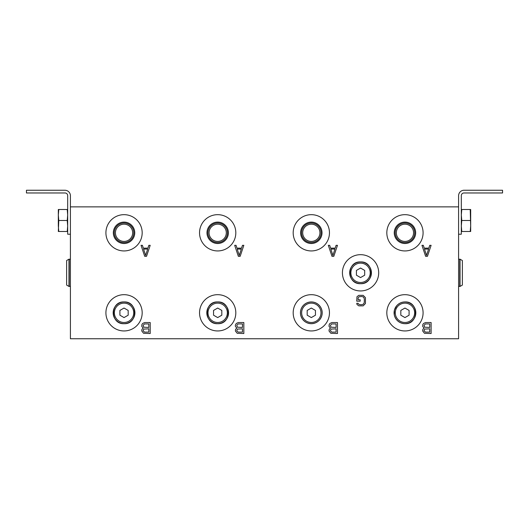 <?xml version="1.0" encoding="UTF-8"?>
<svg xmlns="http://www.w3.org/2000/svg" width="529" height="529" viewBox="0 0 529 529"><rect width="100%" height="100%" fill="white"/><g stroke="black" fill="none" stroke-linecap="round" stroke-linejoin="round"><path stroke-width="0.79" d="M364.686 270.425L360.553 268.038L356.42 270.425L356.42 275.192L360.553 277.58L364.686 275.192L364.686 270.425M360.553 263.138A9.674 9.674 0 0 1 370.227 272.812A9.674 9.674 0 0 1 360.553 282.479A9.674 9.674 0 0 1 350.886 272.812A9.674 9.674 0 0 1 360.553 263.138M360.553 254.674A18.131 18.131 0 0 0 342.422 272.812A18.131 18.131 0 0 0 360.553 290.943A18.131 18.131 0 0 0 378.691 272.812A18.131 18.131 0 0 0 360.553 254.674M70.41 206.865L458.59 206.865L458.59 338.752L70.41 338.752L70.41 195.743A5.495 5.495 0 0 0 64.915 190.248L26.45 190.248L26.45 192.973L65.027 192.973A2.658 2.658 0 0 1 67.686 195.631L67.686 234.208L70.41 234.208M404.956 294.679A18.131 18.131 0 0 0 386.825 312.811A18.131 18.131 0 0 0 404.956 330.949A18.131 18.131 0 0 0 423.088 312.811A18.131 18.131 0 0 0 404.956 294.679M404.956 214.668A18.131 18.131 0 0 0 386.825 232.806A18.131 18.131 0 0 0 404.956 250.938A18.131 18.131 0 0 0 423.088 232.806A18.131 18.131 0 0 0 404.956 214.668M311.317 294.679A18.131 18.131 0 0 0 293.185 312.811A18.131 18.131 0 0 0 311.317 330.949A18.131 18.131 0 0 0 329.455 312.811A18.131 18.131 0 0 0 311.317 294.679M311.317 214.668A18.131 18.131 0 0 0 293.185 232.806A18.131 18.131 0 0 0 311.317 250.938A18.131 18.131 0 0 0 329.455 232.806A18.131 18.131 0 0 0 311.317 214.668M217.683 294.679A18.131 18.131 0 0 0 199.545 312.811A18.131 18.131 0 0 0 217.683 330.949A18.131 18.131 0 0 0 235.815 312.811A18.131 18.131 0 0 0 217.683 294.679M217.683 214.668A18.131 18.131 0 0 0 199.545 232.806A18.131 18.131 0 0 0 217.683 250.938A18.131 18.131 0 0 0 235.815 232.806A18.131 18.131 0 0 0 217.683 214.668M124.044 294.679A18.131 18.131 0 0 0 105.912 312.811A18.131 18.131 0 0 0 124.044 330.949A18.131 18.131 0 0 0 142.175 312.811A18.131 18.131 0 0 0 124.044 294.679M124.044 214.668A18.131 18.131 0 0 0 105.912 232.806A18.131 18.131 0 0 0 124.044 250.938A18.131 18.131 0 0 0 142.175 232.806A18.131 18.131 0 0 0 124.044 214.668M424.013 328.139L422.869 329.309L422.645 330.949L424.476 333.283L431.115 333.521L431.115 322.531L425.62 322.531L423.557 323.464L422.869 324.403L422.645 326.267L424.013 328.139M427.452 256.32L425.62 256.32L421.957 245.33L423.326 245.33L424.245 248.141L428.821 248.141L429.74 245.33L431.115 245.33L427.452 256.32M330.38 328.139L329.23 329.309L329.005 330.949L330.837 333.283L337.476 333.521L337.476 322.531L331.981 322.531L329.917 323.464L329.23 324.403L329.005 326.267L330.38 328.139M333.812 256.32L331.981 256.32L328.317 245.33L329.693 245.33L330.605 248.141L335.188 248.141L336.1 245.33L337.476 245.33L333.812 256.32M236.741 328.139L235.597 329.309L235.365 330.949L237.197 333.283L243.836 333.521L243.836 322.531L238.341 322.531L236.284 323.464L235.365 325.104L235.365 326.267L236.741 328.139M240.173 256.32L238.341 256.32L234.678 245.33L236.053 245.33L236.972 248.141L241.548 248.141L242.467 245.33L243.836 245.33L240.173 256.32M143.101 328.139L141.957 329.309L141.732 330.949L143.564 333.283L150.203 333.521L150.203 322.531L144.708 322.531L142.645 323.464L141.957 324.403L141.732 326.267L143.101 328.139M146.54 256.32L144.708 256.32L141.045 245.33L142.413 245.33L143.333 248.141L147.908 248.141L148.828 245.33L150.203 245.33L146.54 256.32M356.744 301.18L356.976 296.736L358.807 295.334L363.159 295.334L365.446 297.668L365.446 303.514L363.159 305.855L358.807 305.855L356.976 304.453L356.744 303.282L358.12 303.282L358.351 303.983L359.951 304.684L362.015 304.684L363.615 303.983L364.302 302.343L364.302 298.839L363.615 297.199L362.015 296.498L359.039 296.736L358.12 297.9L358.12 299.771L360.183 299.771L360.183 301.18L356.744 301.18M458.59 234.208L461.314 234.208L461.314 195.631A2.658 2.658 0 0 1 463.973 192.973L502.55 192.973L502.55 190.248L464.085 190.248A5.495 5.495 0 0 0 458.59 195.743L458.59 206.865M67.229 209.504L58.779 209.504L58.322 214.999L58.779 220.494L67.229 220.494L67.686 214.999L67.229 209.504M58.322 209.504L58.779 209.504L58.322 209.504L58.322 225.989L58.779 231.484L58.322 231.484L67.229 231.484L67.686 225.989L67.229 220.494M67.686 231.484L67.229 231.484L67.686 231.484M58.779 220.494L58.322 231.484M406.08 241.35L406.431 241.29M407.945 240.887L408.302 240.741M408.659 240.583L409.314 240.232M409.591 240.067L410.008 239.782M408.758 240.536L408.421 240.695M408.031 240.854L407.654 240.986M406.748 241.231L406.338 241.31M405.875 241.369L405.419 241.409M403.825 241.343L403.468 241.29M401.941 240.874L401.61 240.741M401.233 240.576L400.618 240.245M400.314 240.06L399.891 239.776M401.134 240.523L401.485 240.688M401.868 240.847L402.278 240.993M403.151 241.231L403.594 241.31M404.05 241.369L404.506 241.409M404.956 224.19A8.616 8.616 0 0 0 396.34 232.806A8.616 8.616 0 0 0 404.956 241.422A8.616 8.616 0 0 0 413.572 232.806A8.616 8.616 0 0 0 404.956 224.19M404.956 242.566A9.767 9.767 0 0 0 414.723 232.806A9.767 9.767 0 0 0 404.956 223.04A9.767 9.767 0 0 0 395.189 232.806A9.767 9.767 0 0 0 404.956 242.566M404.956 222.101A10.706 10.706 0 0 0 394.25 232.806A10.706 10.706 0 0 0 404.956 243.505A10.706 10.706 0 0 0 415.662 232.806A10.706 10.706 0 0 0 404.956 222.101M312.441 241.35L312.798 241.29M313.545 241.125L313.928 241.012M314.305 240.887L314.662 240.741M315.019 240.583L315.681 240.232M315.952 240.067L316.368 239.782M315.119 240.536L314.788 240.695M314.391 240.854L314.021 240.986M313.108 241.231L312.699 241.31M312.242 241.369L311.786 241.409M310.186 241.343L309.835 241.29M308.308 240.874L307.971 240.741M307.6 240.576L306.979 240.245M306.675 240.06L306.251 239.776M307.494 240.523L307.852 240.688M308.228 240.847L308.645 240.993M309.511 241.231L309.961 241.31M310.411 241.369L310.867 241.409M311.317 224.19A8.616 8.616 0 0 0 302.7 232.806A8.616 8.616 0 0 0 311.317 241.422A8.616 8.616 0 0 0 319.933 232.806A8.616 8.616 0 0 0 311.317 224.19M311.317 242.566A9.767 9.767 0 0 0 321.083 232.806A9.767 9.767 0 0 0 311.317 223.04A9.767 9.767 0 0 0 301.556 232.806A9.767 9.767 0 0 0 311.317 242.566M311.317 222.101A10.706 10.706 0 0 0 300.611 232.806A10.706 10.706 0 0 0 311.317 243.505A10.706 10.706 0 0 0 322.022 232.806A10.706 10.706 0 0 0 311.317 222.101M218.801 241.35L219.158 241.29M219.912 241.125L220.295 241.012M220.672 240.887L221.029 240.741M221.38 240.583L222.041 240.232M222.319 240.067L222.735 239.782M221.479 240.536L221.148 240.695M220.758 240.854L220.381 240.986M219.475 241.231L219.066 241.31M218.603 241.369L218.146 241.409M216.546 241.343L216.196 241.29M214.668 240.874L214.331 240.741M213.961 240.576L213.339 240.245M213.042 240.06L212.618 239.776M213.855 240.523L214.212 240.688M214.595 240.847L215.005 240.993M215.872 241.231L216.321 241.31M216.771 241.369L217.227 241.409M217.683 224.19A8.616 8.616 0 0 0 209.067 232.806A8.616 8.616 0 0 0 217.683 241.422A8.616 8.616 0 0 0 226.3 232.806A8.616 8.616 0 0 0 217.683 224.19M217.683 242.566A9.767 9.767 0 0 0 227.444 232.806A9.767 9.767 0 0 0 217.683 223.04A9.767 9.767 0 0 0 207.917 232.806A9.767 9.767 0 0 0 217.683 242.566M217.683 222.101A10.706 10.706 0 0 0 206.978 232.806A10.706 10.706 0 0 0 217.683 243.505A10.706 10.706 0 0 0 228.389 232.806A10.706 10.706 0 0 0 217.683 222.101M125.168 241.35L125.518 241.29M126.272 241.125L126.656 241.012M127.033 240.887L127.39 240.741M127.747 240.583L128.402 240.232M128.487 240.186L128.944 239.888M127.846 240.536L127.509 240.695M127.119 240.854L126.742 240.986M125.836 241.231L125.426 241.31M124.963 241.369L124.507 241.409M122.913 241.343L122.556 241.29M121.029 240.874L120.698 240.741M120.321 240.576L119.706 240.245M119.402 240.06L118.979 239.776M120.222 240.523L120.572 240.688M120.956 240.847L121.366 240.993M122.239 241.231L122.682 241.31M123.138 241.369L123.594 241.409M124.044 224.19A8.616 8.616 0 0 0 115.428 232.806A8.616 8.616 0 0 0 124.044 241.422A8.616 8.616 0 0 0 132.66 232.806A8.616 8.616 0 0 0 124.044 224.19M124.044 242.566A9.767 9.767 0 0 0 133.811 232.806A9.767 9.767 0 0 0 124.044 223.04A9.767 9.767 0 0 0 114.277 232.806A9.767 9.767 0 0 0 124.044 242.566M124.044 222.101A10.706 10.706 0 0 0 113.338 232.806A10.706 10.706 0 0 0 124.044 243.505A10.706 10.706 0 0 0 134.75 232.806A10.706 10.706 0 0 0 124.044 222.101M70.41 259.395L69.226 259.144L69.226 286.473L70.41 286.222M68.975 286.434L68.975 259.184L66.628 260.539L66.628 285.078L68.975 286.434A0.35 0.35 0 0 0 69.226 286.473M461.771 220.494L461.314 225.989L461.771 231.484L470.221 231.484L470.678 225.989L470.221 209.504L461.771 209.504L461.314 214.999L461.771 220.494L470.221 220.494M461.314 209.504L461.771 209.504L461.314 209.504M470.678 209.504L470.221 209.504L470.678 209.504L470.678 231.484L470.221 231.484L470.678 231.484M458.59 259.395L459.774 259.144A0.35 0.35 180 0 1 460.025 259.184L462.372 260.539L462.372 285.078L460.025 286.434A0.35 0.35 0 0 1 459.774 286.473L459.774 259.144M458.59 286.222L459.774 286.473M404.956 303.143A9.674 9.674 0 0 1 414.624 312.811A9.674 9.674 0 0 1 404.956 322.485A9.674 9.674 0 0 1 395.282 312.811A9.674 9.674 0 0 1 404.956 303.143M400.823 315.198L404.956 317.585L409.089 315.198L409.089 310.43L404.956 308.043L400.823 310.43L400.823 315.198M311.317 303.143A9.674 9.674 0 0 1 320.991 312.811A9.674 9.674 0 0 1 311.317 322.485A9.674 9.674 0 0 1 301.649 312.811A9.674 9.674 0 0 1 311.317 303.143M307.184 315.198L311.317 317.585L315.449 315.198L315.449 310.43L311.317 308.043L307.184 310.43L307.184 315.198M217.683 303.143A9.674 9.674 0 0 1 227.351 312.811A9.674 9.674 0 0 1 217.683 322.485A9.674 9.674 0 0 1 208.009 312.811A9.674 9.674 0 0 1 217.683 303.143M213.551 315.198L217.683 317.585L221.816 315.198L221.816 310.43L217.683 308.043L213.551 310.43L213.551 315.198M124.044 303.143A9.674 9.674 0 0 1 133.718 312.811A9.674 9.674 0 0 1 124.044 322.485A9.674 9.674 0 0 1 114.376 312.811A9.674 9.674 0 0 1 124.044 303.143M119.911 315.198L124.044 317.585L128.177 315.198L128.177 310.43L124.044 308.043L119.911 310.43L119.911 315.198M425.389 332.113L429.74 332.113L429.74 328.84L424.701 329.078L424.013 330.711L425.389 332.113M424.013 325.335L424.701 327.206L429.74 327.438L429.74 323.933L425.389 323.933L424.013 325.335M426.533 255.388L424.476 249.073L428.596 249.073L426.533 255.388M331.749 332.113L336.1 332.113L336.1 328.84L331.061 329.078L330.38 330.711L331.749 332.113M330.38 325.335L331.061 327.206L336.1 327.438L336.1 323.933L331.749 323.933L330.38 325.335M332.893 255.388L330.837 249.073L334.956 249.073L332.893 255.388M238.116 332.113L242.467 332.113L242.467 328.84L237.428 329.078L236.741 330.711L238.116 332.113M236.741 325.335L237.428 327.206L242.467 327.438L242.467 323.933L238.116 323.933L236.741 325.335M239.26 255.388L237.197 249.073L241.317 249.073L239.26 255.388M144.477 332.113L148.828 332.113L148.828 328.84L143.789 329.078L143.101 330.711L144.477 332.113M143.101 325.335L143.789 327.206L148.828 327.438L148.828 323.933L144.477 323.933L143.101 325.335M145.62 255.388L143.564 249.073L147.684 249.073L145.62 255.388M360.553 283.643A10.831 10.831 0 0 0 371.391 272.812A10.831 10.831 0 0 0 360.553 261.974A10.831 10.831 0 0 0 349.722 272.812A10.831 10.831 0 0 0 360.553 283.643M360.553 283.683A10.871 10.871 0 0 1 349.682 272.812A10.871 10.871 0 0 1 360.553 261.934A10.871 10.871 0 0 1 371.424 272.812A10.871 10.871 0 0 1 360.553 283.683C346.521 284.364 346.515 261.253 360.553 261.928C374.592 261.253 374.592 284.364 360.553 283.689M460.025 259.184L460.025 286.434M404.956 301.94A10.871 10.871 0 0 1 415.827 312.811A10.871 10.871 0 0 1 404.956 323.682A10.871 10.871 0 0 1 394.085 312.811A10.871 10.871 0 0 1 404.956 301.94C401.643 301.999 398.886 303.269 396.684 305.749L394.416 310.106L394.303 315.019C395.811 320.422 399.362 323.312 404.956 323.695C418.994 324.37 418.994 301.259 404.956 301.933M404.956 301.98A10.831 10.831 0 0 0 394.125 312.811A10.831 10.831 0 0 0 404.956 323.649A10.831 10.831 0 0 0 415.787 312.811A10.831 10.831 0 0 0 404.956 301.98M311.317 301.94A10.871 10.871 0 0 1 322.187 312.811A10.871 10.871 0 0 1 311.317 323.682A10.871 10.871 0 0 1 300.446 312.811A10.871 10.871 0 0 1 311.317 301.94C308.004 301.999 305.246 303.269 303.044 305.749C300.822 308.473 300.029 311.561 300.664 315.019C302.171 320.422 305.722 323.312 311.317 323.695C316.917 323.312 320.468 320.422 321.976 315.019C322.611 311.561 321.817 308.473 319.595 305.749C317.393 303.269 314.636 301.999 311.317 301.933M311.317 301.98A10.831 10.831 0 0 0 300.485 312.811A10.831 10.831 0 0 0 311.317 323.649A10.831 10.831 0 0 0 322.154 312.811A10.831 10.831 0 0 0 311.317 301.98M217.683 301.94A10.871 10.871 0 0 1 228.554 312.811A10.871 10.871 0 0 1 217.683 323.682A10.871 10.871 0 0 1 206.813 312.811A10.871 10.871 0 0 1 217.683 301.94C203.645 301.259 203.645 324.37 217.683 323.695C231.715 324.37 231.715 301.259 217.683 301.933M217.683 301.98A10.831 10.831 0 0 0 206.846 312.811A10.831 10.831 0 0 0 217.683 323.649A10.831 10.831 0 0 0 228.515 312.811A10.831 10.831 0 0 0 217.683 301.98M124.044 301.94A10.871 10.871 0 0 1 134.915 312.811A10.871 10.871 0 0 1 124.044 323.682A10.871 10.871 0 0 1 113.173 312.811A10.871 10.871 0 0 1 124.044 301.94C110.006 301.259 110.006 324.37 124.044 323.695C138.082 324.37 138.082 301.259 124.044 301.933M124.044 301.98A10.831 10.831 0 0 0 113.213 312.811A10.831 10.831 0 0 0 124.044 323.649A10.831 10.831 0 0 0 134.875 312.811A10.831 10.831 0 0 0 124.044 301.98"/></g></svg>
